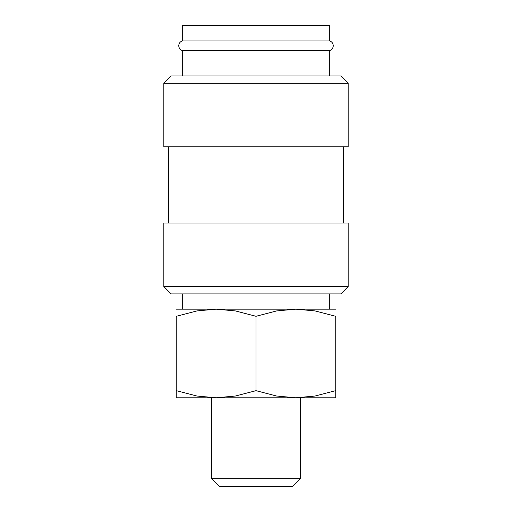 <?xml version="1.0" encoding="UTF-8"?>
<svg xmlns="http://www.w3.org/2000/svg" width="512" height="512" viewBox="0 0 512 512"><rect width="100%" height="100%" fill="white"/><g stroke="black" fill="none" stroke-linecap="round" stroke-linejoin="round"><path stroke-width="0.77" d="M182.272 50.534C180.051 49.702 178.88 48.102 178.746 45.734C178.88 43.366 180.051 41.766 182.272 40.934L329.728 40.934C331.949 41.766 333.12 43.366 333.254 45.734C333.12 48.102 331.949 49.702 329.728 50.534L182.272 50.534L182.272 75.936M256 286.554L163.84 286.554L171.213 293.926L340.787 293.926L348.16 286.554L256 286.554M348.16 286.554L348.16 223.034L163.84 223.034L163.84 286.554M256 83.309L163.84 83.309L163.84 146.829L348.16 146.829L348.16 83.309L256 83.309M348.16 83.309L340.787 75.936L171.213 75.936L163.84 83.309M335.757 397.786L295.878 397.786L276.666 396.038L256 390.662L235.334 396.038L216.122 397.786L196.915 396.038L176.243 390.662C176.243 400.198 176.243 400.198 176.243 390.65L176.243 316.294L196.915 310.918L216.122 309.171L235.334 310.918L256 316.294L276.666 310.918L295.878 309.171L315.085 310.918L335.757 316.294L335.757 390.662C335.757 400.198 335.757 400.198 335.757 390.65L315.085 396.038L295.878 397.786L176.243 397.786M335.757 309.171L176.243 309.171M211.693 478.726L219.366 486.4L292.634 486.4L300.307 478.726L211.693 478.726L211.693 397.786M182.272 40.934L182.272 25.6L329.728 25.6L329.728 40.934M335.757 316.307C335.757 306.758 335.757 306.758 335.757 316.307M176.243 316.307C176.243 306.758 176.243 306.758 176.243 316.307M256 316.294L256 390.662M168.448 146.829L168.448 223.034M300.307 397.786L300.307 478.726M182.272 293.926L182.272 309.171M329.728 293.926L329.728 309.171M329.728 50.534L329.728 75.936M343.552 146.829L343.552 223.034"/></g></svg>
